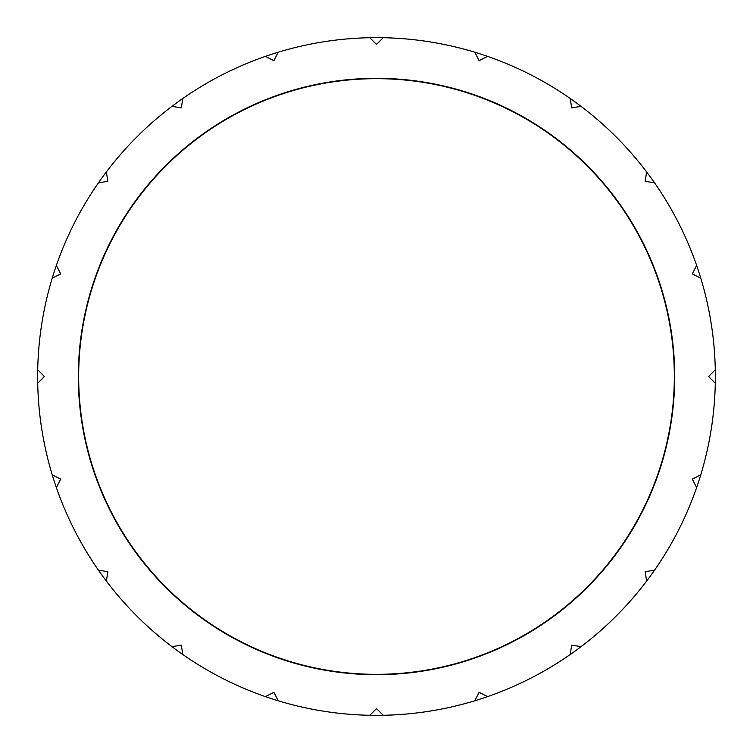 <?xml version="1.0" encoding="UTF-8"?>
<svg xmlns="http://www.w3.org/2000/svg" width="753" height="753" viewBox="0 0 753 753"><rect width="100%" height="100%" fill="white"/><g stroke="black" fill="none" stroke-linecap="round" stroke-linejoin="round"><path stroke-width="1.13" d="M674.33 376.5A297.83 297.83 0 0 0 376.5 78.67A297.83 297.83 0 0 0 78.67 376.5A297.83 297.83 0 0 0 376.5 674.33A297.83 297.83 0 0 0 674.33 376.5M376.5 37.65A338.85 338.85 0 0 1 474.804 700.779A338.85 338.85 0 0 1 182.8 98.474A338.85 338.85 0 0 1 376.5 37.65M369.789 715.284L376.5 708.573L383.211 715.284M474.804 700.779L479.115 692.318L487.567 696.629M570.2 654.526L571.687 645.152L581.062 646.639M646.639 581.062L645.152 571.687L654.526 570.2M696.629 487.567L692.318 479.115L700.779 474.804M715.284 383.211L708.573 376.5L715.284 369.789M700.779 278.196L692.318 273.885L696.629 265.433M654.526 182.8L645.152 181.313M645.142 181.379L646.507 172.766M581.062 106.361L571.687 107.848L570.2 98.474M486.824 56.748L479.059 60.711M479.143 60.739L475.19 52.964M382.618 38.309L376.453 44.474M376.5 44.427L369.789 37.716M277.81 52.964L273.857 60.739M273.885 60.682L265.433 56.371M182.8 98.474L181.313 107.848L171.938 106.361M106.361 171.938L107.848 181.313L98.474 182.8M56.371 265.433L60.682 273.885L52.221 278.196M37.716 369.789L44.427 376.5L37.716 383.211M52.964 475.19L60.739 479.143M60.682 479.115L56.371 487.567M98.474 570.2L107.848 571.687L106.361 581.062M172.766 646.507L181.379 645.142M181.313 645.152L182.8 654.526M265.433 696.629L273.885 692.318M273.857 692.261L277.81 700.036M376.5 78.312A298.188 298.188 0 0 1 674.688 376.5A298.188 298.188 0 0 1 376.5 674.688A298.188 298.188 0 0 1 78.312 376.5A298.188 298.188 0 0 1 376.5 78.312"/></g></svg>
